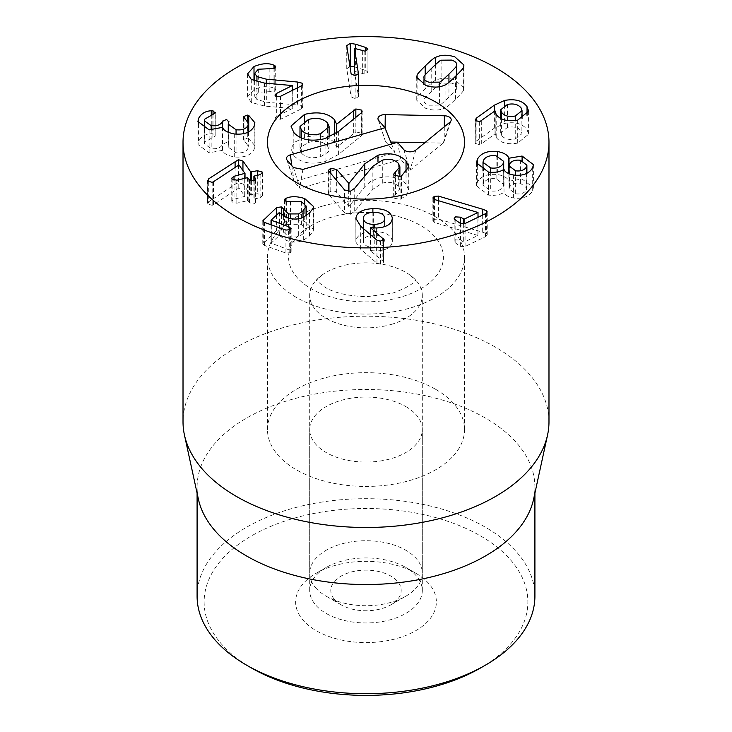 <?xml version="1.0" encoding="UTF-8"?>
<svg xmlns="http://www.w3.org/2000/svg" width="732" height="732" viewBox="0 0 732 732"><rect width="100%" height="100%" fill="white"/><g stroke="black" fill="none" stroke-linecap="round" stroke-linejoin="round"><path stroke-width="0.55" stroke-dasharray="3.66 2.75" d="M415.767 573.22L405.812 567.465A56.3 32.51 0 0 0 326.188 567.474A56.3 32.51 0 0 0 309.7 590.459A56.3 32.51 0 0 0 366 622.959A56.3 32.51 0 0 0 422.3 590.459A56.3 32.51 0 0 0 405.812 567.474A56.3 32.51 0 0 0 405.812 567.465L415.767 573.22A70.373 40.635 180 0 1 415.767 630.682A70.373 40.635 180 0 1 316.233 630.682A70.373 40.635 180 0 1 316.233 573.22A70.373 40.635 180 0 1 415.767 573.22M405.812 406.571A56.3 32.51 180 0 1 422.3 429.556A56.3 32.51 180 0 1 366 462.066A56.3 32.51 180 0 1 309.7 429.556A56.3 32.51 180 0 1 344.452 399.526A56.3 32.51 180 0 1 405.812 406.571M480.457 668.023A161.864 93.449 0 0 0 480.457 535.87A161.864 93.449 0 0 0 251.543 535.861A161.864 93.449 0 0 0 251.543 668.023M374.784 247.379C381.546 246.885 384.876 244.735 384.776 240.91C383.952 237.113 380.137 235.228 373.32 235.283C366.54 235.777 363.228 237.946 363.392 241.77C364.152 245.568 367.949 247.434 374.784 247.379L374.784 228.009M384.794 226.545L384.776 217.926M373.32 212.298L373.32 235.283M363.365 228.558L363.392 241.77L363.392 228.576M360.684 226.27L360.684 249.255L376.962 263.181L380.365 264.161L383.577 262.23L382.845 261.077L370.319 250.573L376.623 250.975C386.844 250.317 392.068 246.922 392.297 240.791C390.595 234.414 384.117 231.358 372.881 231.632C361.663 232.264 355.999 235.768 355.889 242.136L360.684 249.255M355.889 219.152L355.889 242.136L355.853 218.356M383.577 239.41L383.586 262.312L383.586 239.327M370.319 234.515L370.319 250.573M370.474 227.487L370.474 250.472M392.297 219.307L392.334 241.56L392.334 218.566M285.947 201.456L285.947 221.366L284.464 222.912L286.368 224.623L301.419 224.678L306.241 229.098L306.067 230.058L303.039 233.764L298.665 236.903L288.573 236.939L281.408 229.894L276.605 230.543L262.788 243.893L264.462 245.394L285.928 253.071L290.65 252.613L291.135 251.634L289.268 249.96L271.115 243.143L279.35 235.466L286.056 240.343C292.471 242.594 298.226 242.585 303.332 240.325L309.435 236.052L313.168 231.22L313.488 229.464L304.75 221.567C297.137 219.143 290.86 219.078 285.947 221.366M286.368 201.639L286.368 224.623M306.067 215.784L306.067 230.058M298.665 218.758L298.665 236.903M283.623 216.333L283.623 232.364M290.65 229.628L290.65 252.613M271.316 224.861L271.316 243.536L271.115 224.788M279.35 212.481L279.35 235.466M279.487 212.527L279.487 235.512M286.056 217.358L286.056 240.343M303.332 217.34L303.332 240.325M304.75 203.478L304.75 221.567M242.942 170.538L242.942 184.025L238.385 182.689L235.1 184.281L208.702 201.812L207.815 204.146L212.17 205.289L213.497 204.704L238.934 187.932L244.946 196.332L234.03 199.269L231.76 201.117L232.09 202.014L236.839 203.194L247.508 200.65L249.493 202.691L253.803 203.917L255.651 202.306L254.214 199.049L260.125 197.64L262.376 195.783L262.038 194.868L257.316 193.715L250.756 194.941L242.942 184.025M207.54 180.401L207.54 203.386L207.815 181.161M213.497 181.719L213.497 204.704M238.788 164.984L238.788 187.968M238.934 164.947L238.934 187.932M244.946 178.279L244.698 196.725L244.698 178.334M234.03 180.237L234.03 199.269M236.839 180.209L236.839 203.194M249.493 179.706L249.493 202.691M255.303 180.173L255.303 201.309M253.967 180.886L254.214 199.049L254.214 176.064M260.125 174.655L260.125 197.64M257.316 175.323L257.316 193.715M248.734 131.851L248.734 138.394L247.315 138.074L243.372 140.123L243.372 117.138M243.482 117.623L243.482 139.62L248.45 146.318L248.047 148.276C246.126 151.954 242.136 153.436 236.061 152.723L228.256 147.141L228.942 144.186L228.942 121.201M244.973 118.913L244.973 141.898M248.047 132.199L248.047 148.276M236.061 134.13L236.061 152.723M228.659 122.226L228.659 145.21M228.787 121.887L228.787 144.872L226.536 142.429L222.501 144.332C220.881 147.791 217.102 149.227 211.173 148.651L204.448 143.847L204.804 142.109L215.171 136.097L215.3 112.518M222.501 127.341L222.501 144.332M211.173 130.022L211.173 148.651M204.804 119.115L204.804 142.109M212.079 114.723L212.079 137.708M215.171 113.112L215.171 136.097L213.021 133.791L211.274 133.746C205.39 134.057 201.154 136.61 198.573 141.413L197.942 144.506L209.123 152.832L222.693 150.316C223.169 153.208 227.021 155.422 234.277 156.941C244.387 157.892 251.039 155.285 254.214 149.118L254.901 145.76L248.734 138.394M211.274 114.842L211.274 133.746M198.573 124.23L198.573 141.413M209.123 129.848L209.123 152.832M222.537 127.313L222.537 150.298M222.693 127.331L222.693 150.316M234.277 133.956L234.277 156.941M254.214 126.133L254.214 149.118M297.476 87.813L297.476 105.015L266.329 102.16L256.941 99.552L254.727 96.295L258.314 92.223L274.216 91.454L275.699 89.816L273.969 88.206C268.644 85.809 261.983 86.248 254.004 89.533L247.562 96.853L251.296 102.416L264.517 106.067L292.315 108.537L276.348 116.516L274.93 118.062L275.744 119.243L280.502 119.289L301.374 108.848L302.81 107.256L302.124 106.177L297.476 105.015M302.124 85.388L302.124 106.177M256.941 81.892L256.941 99.552M258.314 69.238L258.314 92.223M269.861 68.598L269.861 91.582M274.939 68.03L274.939 88.673M273.969 68.579L273.969 88.206M254.004 80.895L254.004 89.533M251.296 79.431L251.296 102.416M264.517 83.082L264.517 106.067M292.205 85.488L292.205 108.473M292.315 90.393L292.315 108.537M301.374 85.864L301.374 108.848M358.442 73.822L358.442 96.441L355.23 75.735M354.553 71.388L364.847 74.097L367.931 72.065L365.735 70.437L354.553 66.886M354.718 48.394L354.718 71.379M362.651 50.847L362.651 73.831M364.847 51.103L364.847 74.097M367.949 49.291L367.949 72.276L367.931 49.492M365.735 50.993L365.735 70.437M346.767 45.842L346.767 68.826L351.104 96.816L355.13 98.729L358.451 96.624L358.451 73.639M349.96 66.402L346.767 68.826M351.104 73.831L351.104 96.816M456.64 75.231L456.64 88.49C457.216 86.23 455.569 84.427 451.69 83.091L441.112 83.174C440.499 83.045 437.379 85.717 431.752 91.189C426.097 96.697 423.526 99.57 424.038 99.799C423.462 102.068 425.109 103.871 428.979 105.207L439.566 105.115C440.17 105.262 443.29 102.581 448.945 97.072C454.572 91.601 457.134 88.737 456.64 88.49L456.768 75.103M441.112 60.189L441.112 83.174M424.038 76.814L423.91 84.683M439.566 86.724L439.566 105.115M445.093 84.958L445.093 107.943C446.09 107.888 449.567 105.015 455.505 99.323C461.279 93.605 463.969 90.475 463.585 89.935L463.932 88.014L454.929 79.934C447.636 77.528 441.195 77.665 435.586 80.346C434.57 80.419 431.111 83.283 425.191 88.947C419.399 94.684 416.691 97.823 417.084 98.353L416.746 100.284L425.75 108.354C433.033 110.761 439.484 110.624 445.093 107.943M463.585 66.951L463.585 89.935M435.586 64.544L435.586 80.346M417.084 79.12L417.084 98.353M434.845 199.616L434.845 222.601L478.005 235.475L464.088 242.164L460.52 240.169L455.533 239.858L454.179 241.368L455.148 242.75L460.373 246.373L465.085 246.483L485.526 236.665L487.21 234.89L486.341 233.645L482.681 232.218L438.413 219.069L434.25 219.335L432.887 220.918L434.845 222.601M477.868 212.39L477.868 235.384M478.005 217.294L478.005 235.475M485.526 213.68L485.526 236.665M438.413 200.678L438.413 219.069M434.25 199.388L434.25 219.335M515.648 193.815C520.928 194.428 524.551 193.092 526.546 189.798L526.894 188.133L520.37 183.247C515.09 182.607 511.439 183.942 509.426 187.255L509.069 188.929L515.648 193.815L515.648 175.241M526.546 173.484L526.546 189.798M520.37 160.262L520.37 183.247M509.426 164.27L509.426 187.255M503.287 186.34L503.708 184.391L496.113 178.8C489.827 178.059 485.591 179.587 483.413 183.384L483.01 185.297L490.696 190.942C496.918 191.674 501.109 190.137 503.287 186.34L503.287 169.769M496.113 155.815L496.113 178.8M483.413 160.4L483.413 183.384M490.696 172.331L490.696 190.942M503.863 169.403L504.019 192.406C505.016 195.06 508.218 196.917 513.617 197.997C522.685 199.131 529.044 196.707 532.686 190.713L533.39 187.584L522.09 179.02L508.85 181.216C507.715 177.986 503.991 175.772 497.678 174.555C487.53 173.502 480.732 176.138 477.273 182.469L476.523 185.837L488.509 195.096C495.052 195.792 500.176 194.886 503.863 192.388M488.509 172.112L488.509 195.096M504.019 169.421L504.019 192.406M513.617 175.012L513.617 197.997M532.686 167.729L532.686 190.713M522.09 160.628L522.09 179.02M509.005 173.758L509.005 181.234M508.85 173.694L508.85 181.216M497.678 156.126L497.678 174.555M477.273 165.917L477.273 182.469M515.255 138.998L522.035 133.608L521.129 130.973C518.283 127.386 513.718 126.206 507.432 127.441L500.697 132.73L501.612 135.374C504.439 138.989 508.987 140.196 515.255 138.998L515.255 120.56M521.129 107.988L521.129 130.973M507.432 104.456L507.432 127.441M501.612 118.84L501.612 135.374M481.317 120.926L481.317 143.911L495.006 133.874L495.143 134.551L495.143 111.566M479.652 121.704L479.652 144.689L481.317 143.911M495.006 110.889L495.006 133.874M495.235 112.307L495.235 133.956L496.214 137.46C500.404 142.923 507.56 144.799 517.689 143.106L528.614 134.185L527.04 129.646C522.639 123.653 515.172 121.576 504.65 123.406L494.32 128.164L476.139 141.285L475.498 143.49L479.652 144.689M496.214 114.476L496.214 137.46M517.689 120.121L517.689 143.106M504.65 105.326L504.65 123.406M494.32 111.392L494.32 128.164M476.139 121.164L476.139 141.285M475.224 119.7L475.224 142.685L475.498 120.505M435.668 389.333A98.527 56.886 0 0 0 328.293 377.007A98.527 56.886 0 0 0 267.473 429.556A98.527 56.886 0 0 0 366 486.441A98.527 56.886 0 0 0 464.527 429.556A98.527 56.886 0 0 0 435.668 389.333M197.091 596.205A168.909 97.521 180 0 1 301.364 506.105A168.909 97.521 180 0 1 485.435 527.241A168.909 97.521 180 0 1 534.909 596.205M198.409 499.178A168.909 97.521 180 0 1 197.091 487.018A168.909 97.521 180 0 1 301.364 396.927A168.909 97.521 180 0 1 485.435 418.063A168.909 97.521 180 0 1 534.909 487.018A168.909 97.521 180 0 1 533.591 499.178M548.982 421.842A182.982 105.646 0 0 0 495.39 347.142A182.982 105.646 0 0 0 295.975 324.239A182.982 105.646 0 0 0 183.018 421.842M344.598 212.975L328.897 194.721L328.512 192.681L330.773 191.226C334.405 190.86 336.381 191.272 336.711 192.479L348.926 206.406L364.756 186.825L370.264 181.673L377.977 178.224C389.689 175.186 399.041 177.08 406.031 183.897L408.74 190.027L406.718 195.151L400.102 199.452L394.1 198.125L393.679 197.091L399.855 189.277L398.354 186.294C394.493 182.442 389.15 181.408 382.314 183.174L372.863 189.259L354.718 211.219L350.344 214.284L344.598 212.975L344.598 189.991M395.463 194.922L395.463 176.192M398.354 186.294L398.354 163.309M382.314 183.174L382.314 160.189M354.718 211.219L354.718 188.234M330.773 191.226L330.773 173.905M348.725 206.461L348.725 191.564M348.926 206.406L348.926 191.555M364.756 186.825L364.756 176.092M406.031 183.897L406.031 172.889M401.52 198.903L401.52 175.918M355.844 131.952L361.626 133.114L362.111 134.587L361.141 136.006L338.385 154.525L325.072 161.58C311.045 164.901 300.632 162.888 293.816 155.541L291.016 148.633L294.566 142.255L304.585 137.36C318.155 134.267 328.119 136.042 334.487 142.694L336.638 147.224L355.844 131.952L355.844 117.33M353.693 133.096L353.693 119.087M336.638 147.224L336.638 132.904M336.391 123.717L336.345 133.123M304.585 137.36L304.585 120.945M320.671 156.648L328.339 152.046L329.107 149.621L327.497 145.888C323.123 141.477 316.782 140.324 308.456 142.438L300.77 147.077L299.992 149.52L301.63 153.299C305.976 157.655 312.326 158.771 320.671 156.648L320.671 139.611M327.497 145.888L327.497 122.903M308.456 142.438L308.456 119.453M325.072 161.58L325.072 138.595M338.385 154.525L338.385 131.54M301.63 153.299L301.63 138.037M293.477 167.564L300.01 188.344L400.88 159.448L410.112 170.19L443.217 143.097L424.807 142.731M397.476 142.301L400.88 159.448M415.785 150.115L410.112 170.19M449.915 122.189L443.217 143.097M385.123 128.137L385.005 140.096L385.837 141.944L395.07 152.686L294.209 181.591L300.01 188.344M390.76 142.045L385.837 141.944M391.547 143.994L395.07 152.686M291.729 165.524L294.209 181.591M334.478 599.49A35.191 20.313 0 0 0 341.121 604.815A35.191 20.313 0 0 0 390.879 604.815A35.191 20.313 0 0 0 393.423 577.722A35.191 20.313 0 0 0 347.041 573.339A35.191 20.313 0 0 0 334.478 599.49M315.565 587.668A56.3 32.51 0 0 0 326.188 596.196A56.3 32.51 0 0 0 405.812 596.196A56.3 32.51 0 0 0 422.3 573.211A56.3 32.51 0 0 0 366 540.71A56.3 32.51 0 0 0 309.7 573.211A56.3 32.51 0 0 0 315.565 587.668M391.034 324.477A56.3 32.51 0 0 0 422.3 295.353A56.3 32.51 0 0 0 410.012 275.086A56.3 32.51 0 0 0 321.988 275.086A56.3 32.51 0 0 0 309.7 295.353A56.3 32.51 0 0 0 315.565 309.81A56.3 32.51 0 0 0 391.034 324.477M322.199 206.214A98.527 56.886 180 0 1 464.527 257.17A98.527 56.886 180 0 1 366 314.055A98.527 56.886 180 0 1 267.473 257.17A98.527 56.886 180 0 1 322.199 206.214M376.962 240.197L376.962 263.181M380.365 241.176L380.365 264.161M382.845 240.535L382.845 261.077M376.623 227.991L376.623 250.975M372.881 212.317L372.881 231.632M284.949 200.843L284.949 221.997M290.494 201.51L290.494 224.495M301.419 201.693L301.419 224.678M303.039 217.468L303.039 233.764M288.573 218.145L288.573 236.939M281.408 214.988L281.408 229.894M276.605 215.034L276.605 230.543M263.31 221.814L263.31 242.933M264.462 222.409L264.462 245.394M285.928 230.086L285.928 253.071M289.268 230.333L289.268 249.96M309.435 213.067L309.435 236.052M313.168 208.236L313.168 231.22M238.385 165.249L238.385 182.689M235.1 167.418L235.1 184.281M208.702 181.939L208.702 201.812M212.17 182.295L212.17 205.289M232.09 179.029L232.09 202.014M247.508 177.666L247.508 200.65M248.166 177.849L248.166 200.833M262.038 173.649L262.038 194.868M251.405 180.932L251.405 195.124M250.756 180.694L250.756 194.941M247.315 120.624L247.315 138.074M222.62 127.322L222.62 144.03M213.021 114.549L213.021 133.791M266.329 83.238L266.329 102.16M274.216 68.469L274.216 91.454M276.348 96.587L276.348 116.516M280.502 96.304L280.502 119.289M355.578 48.66L355.578 67.188M355.13 75.744L355.13 98.729M448.945 82.35L448.945 97.072M431.752 68.204L431.752 91.189M455.505 76.338L455.505 99.323M425.191 74.948L425.191 88.947M433.664 199.095L433.664 222.08M464.088 223.882L464.088 242.164M463.338 224.038L463.338 242.118M460.52 223.48L460.52 240.169M455.148 219.765L455.148 242.75M460.373 223.388L460.373 246.373M465.085 223.498L465.085 246.483M486.341 213.186L486.341 233.645M482.681 215.043L482.681 232.218M527.04 115.336L527.04 129.646M394.1 198.125L394.1 175.14M400.102 199.452L400.102 176.467M372.863 189.259L372.863 166.274M350.344 214.284L350.344 191.299M328.897 194.721L328.897 171.727M336.711 192.479L336.711 180.813M377.977 178.224L377.977 161.937M334.487 142.694L334.487 134.368M293.816 155.541L293.816 132.556M361.141 136.006L361.141 113.021M361.626 133.114L361.626 112.563M302.911 169.394L299.781 187.2M403.735 149.575L410.039 169.211M444.306 126.773L444.168 141.285L451.077 120.615M378.7 120.46L385.005 140.096L378.096 119.426M287.228 160.281L293.532 179.916L286.615 159.247M400.413 297.201A77.418 44.698 180 0 1 288.737 254.361A77.418 44.698 180 0 1 408.84 219.939A77.418 44.698 180 0 1 400.413 297.201M326.188 567.474L316.233 573.22M422.3 590.459L422.3 429.556M309.7 590.459L309.7 429.556M284.464 199.928L284.464 222.912M306.241 215.666L306.241 229.098M262.788 220.908L262.788 243.893M291.135 228.649L291.135 251.634M271.023 224.751L271.023 243.298M313.488 206.479L313.488 229.464M245.01 178.26L245.01 196.496M231.76 178.132L231.76 201.117M255.651 179.322L255.651 202.306M253.903 180.905L253.903 199.278M262.376 172.798L262.376 195.783M248.45 131.998L248.45 146.318M228.256 132.373L228.256 147.141M204.448 128.74L204.448 143.847M197.942 121.521L197.942 144.506M254.901 122.775L254.901 145.76M254.727 81.188L254.727 96.295M275.699 66.832L275.699 89.816M247.562 73.868L247.562 96.853M274.93 95.069L274.93 118.062M302.81 84.272L302.81 107.256M346.758 45.622L346.758 68.607M463.932 65.02L463.932 88.014M416.746 77.299L416.746 100.284M454.179 218.383L454.179 241.368M487.21 211.905L487.21 234.89M432.887 197.933L432.887 220.918M526.894 188.133L526.894 173.319M509.069 188.929L509.069 173.786M503.708 184.391L503.708 169.504M483.01 185.297L483.01 170.648M533.39 164.599L533.39 187.584M476.523 162.852L476.523 185.837M522.035 133.608L522.035 118.767M500.697 132.73L500.697 118.374M528.614 111.2L528.614 134.185M464.527 429.556L464.527 257.17M267.473 429.556L267.473 257.17M197.091 487.018L197.091 493.121M534.909 487.018L534.909 493.121M393.679 197.091L393.679 174.106M399.892 189.762L399.892 176.522M328.302 193.404L328.302 170.419M408.74 190L408.74 167.015M329.107 137.159L329.107 149.621M290.997 149.026L290.997 126.041M362.139 134.322L362.139 111.337M299.992 137.287L299.992 149.52M390.879 604.815L405.812 596.196M341.121 604.815L326.188 596.196M422.3 573.211L422.3 295.353M309.7 573.211L309.7 295.353M321.988 275.086C317.679 278.901 315.913 280.749 316.682 280.612L316.682 279.688C316.096 280.054 318.393 282.259 323.571 286.303C332.749 292.599 347.178 296.057 366.851 296.698L392.663 293.129C419.656 283.229 414.541 278.306 415.318 279.688L415.318 280.612C416.087 280.749 414.321 278.901 410.012 275.086"/><path stroke-width="1.1" d="M251.543 668.023L246.565 665.15L251.543 668.032A161.864 93.449 0 0 0 251.543 668.032L251.543 668.023A161.864 93.449 0 0 0 480.457 668.023L485.435 665.15A168.909 97.521 180 0 1 246.565 665.159A168.909 97.521 180 0 1 246.565 665.15A168.909 97.521 180 0 1 197.091 596.205L197.091 493.121M363.365 228.558L363.392 218.786C364.152 222.583 367.949 224.45 374.784 224.395C381.546 223.9 384.876 221.75 384.776 217.926C383.952 214.128 380.137 212.243 373.32 212.298C366.54 212.792 363.228 214.961 363.392 218.786L363.392 228.576M384.794 226.545L384.776 217.926M374.784 224.395L374.784 228.009M355.889 219.152C355.999 212.783 361.663 209.279 372.881 208.647C384.117 208.373 390.595 211.429 392.297 217.807C392.068 223.937 386.844 227.332 376.623 227.991L370.319 227.588L383.577 239.245L380.365 241.176L376.962 240.197L360.684 226.27L355.853 218.356M370.319 227.588L370.319 234.515M392.334 218.566L392.297 219.307M285.947 198.381C290.86 196.094 297.137 196.158 304.75 198.582L313.488 206.479L313.168 208.236L309.435 213.067L303.332 217.34C298.226 219.6 292.471 219.609 286.056 217.358L279.35 212.481L271.115 220.158L289.268 226.975L291.135 228.649L290.65 229.628L285.928 230.086L264.462 222.409L262.788 220.908L276.605 207.559L281.408 206.909L288.573 213.954L298.665 213.918L303.039 210.779L306.241 206.113L301.419 201.693L286.368 201.639L284.464 199.928L285.947 198.381L285.947 201.456M306.067 207.074L306.067 215.784M298.665 213.918L298.665 218.758M283.623 209.379L283.623 216.333M271.115 220.158L271.316 224.861M304.75 198.582L304.75 203.478M242.942 161.04L250.756 171.956L257.316 170.73L262.038 171.883L262.376 172.798L260.125 174.655L254.214 176.064L255.651 179.322L253.803 180.932L249.493 179.706L247.508 177.666L236.839 180.209L232.09 179.029L231.76 178.132L234.03 176.284L244.946 173.347L238.934 164.947L213.497 181.719L212.17 182.295L207.815 181.161L208.702 178.828L238.385 159.704L242.942 161.04L242.942 170.538M207.815 181.161L207.54 180.401M244.698 178.334L244.946 173.347M234.03 176.284L234.03 180.237M255.303 178.324L255.303 180.173M254.214 176.064L253.967 180.886M257.316 170.73L257.316 175.323M248.734 115.409L254.901 122.775L254.214 126.133C251.039 132.3 244.387 134.908 234.277 133.956C227.021 132.437 223.169 130.223 222.693 127.331L209.123 129.848L197.942 121.521L198.573 118.428C201.154 113.625 205.39 111.072 211.274 110.761L213.021 110.806L215.171 113.112L204.804 119.115L204.448 120.862L211.173 125.666C217.102 126.243 220.881 124.806 222.501 121.347L226.536 119.444L228.787 121.887L228.256 124.156L236.061 129.738C242.136 130.452 246.126 128.969 248.047 125.291L248.45 123.333L243.482 116.635L247.315 115.089L248.734 115.409L248.734 131.851M243.372 117.138L243.482 117.623M248.047 125.291L248.047 132.199M236.061 129.738L236.061 134.13M228.942 121.201L228.787 121.887M222.501 121.347L222.501 127.341M211.173 125.666L211.173 130.022M215.3 112.518L215.171 113.112M211.274 110.761L211.274 114.842M198.573 118.428L198.573 124.23M297.476 82.03L302.124 83.192L302.81 84.272L301.374 85.864L280.502 96.304L275.744 96.258L274.93 95.069L276.348 93.531L292.315 85.553L264.517 83.082L251.296 79.431L247.562 73.868L254.004 66.548C261.983 63.263 268.644 62.824 273.969 65.221L275.699 66.832L274.216 68.469L258.314 69.238L254.727 73.31L256.941 76.567L266.329 79.175L297.476 82.03L297.476 87.813M302.124 83.192L302.124 85.388M256.941 76.567L256.941 81.892M274.939 65.679L274.939 68.03M273.969 65.221L273.969 68.579M254.004 66.548L254.004 80.895M292.315 85.553L292.315 90.393M355.23 75.735L354.553 71.388L354.553 48.404L358.442 73.822M358.451 73.639L355.13 75.744L351.104 73.831L346.758 45.622L350.326 43.389L355.578 44.204L365.735 47.452L367.931 49.081L364.847 51.103L354.553 48.404M365.735 47.452L365.735 50.993M354.553 66.886L349.96 66.402M456.768 75.103L456.64 65.505C457.216 63.245 455.569 61.442 451.69 60.097L441.112 60.189C440.499 60.061 437.379 62.723 431.752 68.204C426.097 73.712 423.526 76.576 424.038 76.814C423.462 79.083 425.109 80.886 428.979 82.222L439.566 82.13C440.17 82.277 443.29 79.596 448.945 74.088C454.572 68.616 457.134 65.752 456.64 65.505L456.64 75.231M424.038 76.814L423.91 84.683M439.566 82.13L439.566 86.724M417.084 75.369C416.691 74.838 419.399 71.699 425.191 65.962C431.111 60.299 434.57 57.435 435.586 57.361C441.195 54.68 447.636 54.543 454.929 56.95L463.932 65.02L463.585 66.951C463.969 67.49 461.279 70.62 455.505 76.338C449.567 82.03 446.09 84.903 445.093 84.958C439.484 87.639 433.033 87.776 425.75 85.37L416.746 77.299L417.084 75.369L417.084 79.12M435.586 57.361L435.586 64.544M434.25 196.35L438.413 196.085L482.681 209.233L486.341 210.66L487.21 211.905L485.526 213.68L465.085 223.498L460.373 223.388L455.148 219.765L454.179 218.383L455.533 216.873L460.52 217.184L464.088 219.179L478.005 212.49L434.845 199.616L432.887 197.933L434.25 196.35L434.25 199.388M478.005 212.49L478.005 217.294M438.413 196.085L438.413 200.678M526.546 166.814L526.894 165.148L520.37 160.262C515.09 159.622 511.439 160.958 509.426 164.27L509.069 165.944L515.648 170.831C520.928 171.444 524.551 170.108 526.546 166.814L526.546 173.484M515.648 170.831L515.648 175.241M490.696 167.957C496.918 168.689 501.109 167.152 503.287 163.355L503.708 161.406L496.113 155.815C489.827 155.074 485.591 156.602 483.413 160.4L483.01 162.312L490.696 167.957L490.696 172.331M503.287 163.355L503.287 169.769M477.273 159.485C480.732 153.153 487.53 150.518 497.678 151.57C503.991 152.787 507.715 155.001 508.85 158.231L522.09 156.035L533.39 164.599L532.686 167.729C529.044 173.722 522.685 176.147 513.617 175.012C508.218 173.932 505.016 172.075 504.019 169.421L503.863 169.403C500.176 171.901 495.052 172.807 488.509 172.112L476.523 162.852L477.273 159.485L477.273 165.917M522.09 156.035L522.09 160.628M509.005 158.249L509.005 173.758M508.85 158.231L508.85 173.694M497.678 151.57L497.678 156.126M501.612 112.389C504.439 116.004 508.987 117.212 515.255 116.013L522.035 110.624L521.129 107.988C518.283 104.401 513.718 103.221 507.432 104.456L500.697 109.745L501.612 112.389L501.612 118.84M515.255 116.013L515.255 120.56M475.498 120.505L476.139 118.3L494.32 105.179L504.65 100.421C515.172 98.591 522.639 100.668 527.04 106.662L528.614 111.2L517.689 120.121C507.56 121.814 500.404 119.938 496.214 114.476L495.006 110.889L479.652 121.704L475.498 120.505L475.224 119.7M495.143 111.566L495.235 112.307M504.65 100.421L504.65 105.326M494.32 105.179L494.32 111.392M476.139 118.3L476.139 121.164M236.61 216.947A182.982 105.646 180 0 1 183.018 142.246A182.982 105.646 180 0 1 366 36.6A182.982 105.646 180 0 1 548.982 142.246A182.982 105.646 180 0 1 436.025 239.84A182.982 105.646 180 0 1 236.61 216.947M435.668 102.023A98.527 56.886 180 0 1 464.527 142.246A98.527 56.886 180 0 1 366 199.131A98.527 56.886 180 0 1 267.473 142.246A98.527 56.886 180 0 1 328.293 89.688A98.527 56.886 180 0 1 435.668 102.023M534.909 493.121L534.909 596.205A168.909 97.521 180 0 1 485.435 665.15M547.554 435.018L533.591 499.178A168.909 97.521 180 0 1 366 584.539A168.909 97.521 180 0 1 198.409 499.178L184.446 435.018A182.982 105.646 0 0 0 236.61 496.543A182.982 105.646 0 0 0 425.329 521.779A182.982 105.646 0 0 0 547.554 435.018A182.982 105.646 0 0 0 548.982 421.842L548.982 142.246M183.018 142.246L183.018 421.842A182.982 105.646 0 0 0 184.446 435.018M400.102 176.467L394.1 175.14L393.679 174.106L399.892 166.777L398.354 163.309C394.493 159.457 389.15 158.423 382.314 160.189L372.863 166.274L354.718 188.234L350.344 191.299L344.598 189.991L328.302 170.419L330.773 168.241L336.711 169.495L348.926 183.421L364.756 163.84L377.977 155.239C389.689 152.201 399.041 154.095 406.031 160.912L408.74 167.015L401.52 175.918L400.102 176.467M395.463 176.192L395.463 171.938M330.773 173.905L330.773 168.241M348.725 191.564L348.725 183.476M348.926 191.555L348.926 183.421M364.756 176.092L364.756 163.84M406.031 172.889L406.031 160.912M355.844 117.33L355.844 108.967L361.626 110.12L362.139 111.337L361.141 113.021L338.385 131.54L325.072 138.595C311.045 141.917 300.632 139.904 293.816 132.556L290.997 126.041L304.585 114.375C318.155 111.282 328.119 113.057 334.487 119.709L336.638 124.239L355.844 108.967M353.693 119.087L353.693 110.111M336.638 132.904L336.638 124.239M336.345 133.123L336.391 123.717M304.585 120.945L304.585 114.375M320.671 133.663L329.107 126.636L327.497 122.903C323.123 118.493 316.782 117.34 308.456 119.453L299.992 126.535L301.63 130.314C305.976 134.67 312.326 135.786 320.671 133.663L320.671 139.611M301.63 138.037L301.63 130.314M384.959 127.734L378.7 120.46A7.036 4.063 180 0 1 378.096 119.426A7.036 4.063 180 0 1 385.252 114.595L444.416 115.784A7.036 4.063 180 0 1 451.077 120.615A7.036 4.063 180 0 1 449.915 122.189L415.785 150.115A7.036 4.063 180 0 1 403.735 149.575L397.476 142.301L302.911 169.394L293.477 167.564L287.228 160.281A7.036 4.063 180 0 1 286.615 159.247A7.036 4.063 180 0 1 290.403 154.836L384.959 127.734L391.547 143.994M385.252 114.595L385.123 128.137M424.807 142.731L390.76 142.045M322.199 91.29A98.527 56.886 180 0 1 464.527 142.246A98.527 56.886 180 0 1 366 199.131A98.527 56.886 180 0 1 267.473 142.246A98.527 56.886 180 0 1 322.199 91.29M382.845 238.092L382.845 240.535M372.881 208.647L372.881 212.317M284.949 199.013L284.949 200.843M303.039 210.779L303.039 217.468M288.573 213.954L288.573 218.145M281.408 206.909L281.408 214.988M276.605 207.559L276.605 215.034M263.31 219.948L263.31 221.814M289.268 226.975L289.268 230.333M271.115 220.46L271.115 224.788M238.385 159.704L238.385 165.249M235.1 161.296L235.1 167.418M208.702 178.828L208.702 181.939M244.946 173.63L244.946 178.279M262.038 171.883L262.038 173.649M251.405 172.139L251.405 180.932M250.756 171.956L250.756 180.694M247.315 115.089L247.315 120.624M222.62 121.045L222.62 127.322M213.021 110.806L213.021 114.549M266.329 79.175L266.329 83.238M276.348 93.531L276.348 96.587M355.578 44.204L355.578 48.66M350.326 43.389L350.326 66.374M448.945 74.088L448.945 82.35M425.191 65.962L425.191 74.948M464.088 219.179L464.088 223.882M463.338 219.133L463.338 224.038M460.52 217.184L460.52 223.48M486.341 210.66L486.341 213.186M482.681 209.233L482.681 215.043M527.04 106.662L527.04 115.336M336.711 180.813L336.711 169.495M377.977 161.937L377.977 155.239M334.487 134.368L334.487 119.709M361.626 112.563L361.626 110.12M444.416 115.784L444.306 126.773M290.403 154.836L291.729 165.524M306.241 206.113L306.241 215.666M271.023 220.314L271.023 224.751M245.01 173.502L245.01 178.26M253.903 176.293L253.903 180.905M248.45 123.333L248.45 131.998M228.256 124.156L228.256 132.373M204.448 120.862L204.448 128.74M254.727 73.31L254.727 81.188M526.894 173.319L526.894 165.148M509.069 173.786L509.069 165.944M503.708 169.504L503.708 161.406M483.01 170.648L483.01 162.312M522.035 118.767L522.035 110.624M500.697 118.374L500.697 109.745M399.892 176.522L399.892 166.777M329.107 126.636L329.107 137.159M299.992 126.535L299.992 137.287"/></g></svg>
